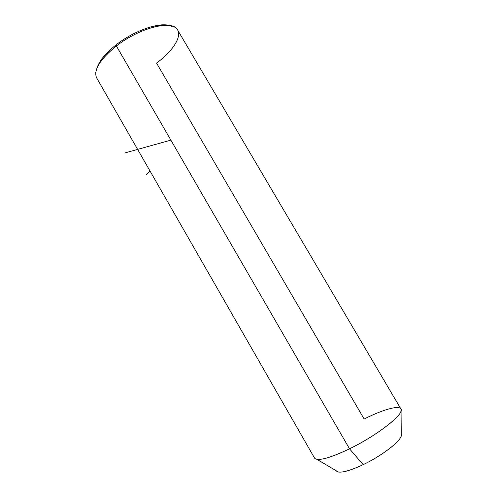 <?xml version="1.0" encoding="UTF-8"?>
<svg xmlns="http://www.w3.org/2000/svg" width="497" height="497" viewBox="0 0 497 497"><rect width="100%" height="100%" fill="white"/><g stroke="black" fill="none" stroke-linecap="round" stroke-linejoin="round"><path stroke-width="0.75" d="M338.358 472.032L317.018 459.383C322.857 459.936 333.692 456.414 349.521 448.81L363.152 464.658C351.354 470.193 343.092 472.647 338.358 472.032L336.096 470.696C338.625 473.79 347.645 471.777 363.152 464.658L349.521 448.81C374.57 436.677 400.197 417.505 401.054 410.864C402.943 403.943 385.057 408.416 364.146 419.033L156.555 63.1C174.801 49.775 184.406 32.92 174.944 27.304C166.215 20.899 136.967 29.808 116.391 45.997L349.521 448.81C329.809 458.135 318.198 461.303 314.682 458.315L96.424 77.501C93.641 69.642 100.295 59.137 116.391 45.997C140.334 27.068 174.087 19.321 177.883 30.472L400.719 408.646C406.043 412.634 378.459 434.832 349.521 448.81L116.391 45.997L116.329 44.668C105.55 53.179 99.108 60.988 96.983 68.108C99.108 60.988 105.55 53.179 116.329 44.668C135.979 29.193 163.935 20.688 172.384 26.819M401.054 410.864L401.259 435.714C400.551 441.386 381.746 455.861 363.152 464.658C383.684 454.966 403.601 438.801 401.247 434.291M168.874 25.415C158.114 22.346 133.674 31.069 116.329 44.668L116.391 45.997C103.531 56.248 96.635 65.262 95.71 73.047M170.875 140.135L124.989 152.914M150.075 171.111L146.671 174.528"/></g></svg>
